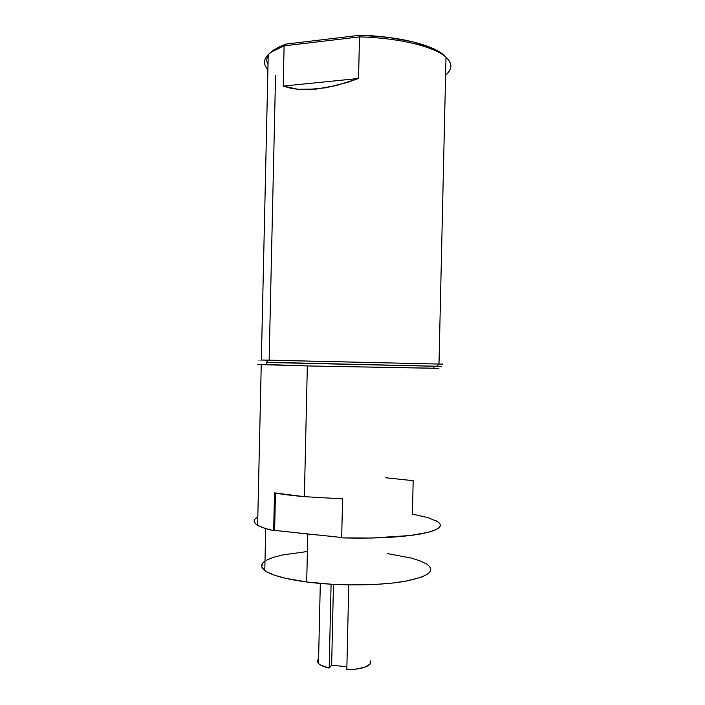 <?xml version="1.0" encoding="UTF-8"?>
<svg xmlns="http://www.w3.org/2000/svg" width="705" height="705" viewBox="0 0 705 705"><rect width="100%" height="100%" fill="white"/><g stroke="black" fill="none" stroke-linecap="round" stroke-linejoin="round"><path stroke-width="1.06" d="M256.876 517.637L257.81 517.109C252.989 519.647 252.928 522.361 257.625 525.251C260.859 527.146 266.199 528.944 273.663 530.662L274.509 492.901C282.59 494.364 292.54 495.624 304.375 496.673L307.336 365.939L261.247 364.617C255.28 364.37 256.928 364.3 266.19 364.414L266.19 364.414M299.405 533.077L274.615 530.389L275.461 493.068L274.615 530.389L316.73 534.91L299.405 533.077L316.73 534.91L307.785 534.064L306.701 581.986L307.785 534.064L299.405 533.077M427.265 564.458C436.139 571.323 427.759 577.095 402.114 581.784C376.752 585.802 336.99 585.925 306.701 581.986L285.446 578.285L274.633 575.262L266.975 571.958L264.384 570.248L261.749 566.802L262.427 563.454L265.001 561.083C260.577 564.071 260.506 567.225 264.789 570.548C271.363 575.271 285.331 579.087 306.701 581.986L332.143 584.295L350.138 584.903L376.496 584.366L392.421 583.061L406.177 581.096L421.546 577.148L427.785 574.037L429.653 572.398L430.852 569.041M254.241 521.885L255.968 524.123L259.801 526.362L265.714 528.565L273.663 530.662L274.615 530.389L273.663 530.662L274.509 492.901L304.375 496.673L342.568 498.858L341.678 537.871L371.429 538.047L410.143 535.527L428.208 532.328L434.298 530.407L438.307 528.336L440.202 526.186M426.631 564.035L420.162 560.907L411.174 558.06L387.239 553.531M306.296 551.654L282.088 555.064L272.923 557.488L266.252 560.316M316.73 534.848L341.687 537.492L316.73 534.848M437.911 521.823L428.226 517.682L412.407 514.068L413.174 480.669L385.133 477.708M438.915 368.371L307.336 365.939L435.637 368.257M342.568 498.858L304.375 496.673L307.336 365.939L262.868 364.379M341.678 537.871C375.175 538.708 401.973 537.307 422.092 533.685C439.858 529.869 444.608 525.604 436.351 520.872M433.91 368.618L433.963 366.265L433.91 368.618M268.05 362.485L266.234 362.423M265.996 360.14L268.067 362.502L436.756 366.309L438.995 364.062L261.352 359.999C256.594 359.902 256.594 359.911 261.352 360.026L438.995 364.062L446.001 57.246C434.826 46.733 398.951 37.806 359.497 36.898L358.545 78.484L336.664 85.464L316.069 89.112L297.933 89.288L283.199 86.072L284.106 45.851C276.801 48.478 271.513 51.386 268.244 54.585L261.352 360.026M445.225 56.488L446.001 57.246C451.235 62.075 452.249 66.79 449.05 71.381M443.859 55.175L438.625 51.421L431.539 47.861L412.302 41.683L387.688 37.312L360.026 35.25L285.719 44.124L278.237 47.323L270.2 52.893L273.972 49.808L271.777 51.756L284.106 45.851L359.497 36.898C398.951 37.806 434.826 46.733 446.001 57.246L443.859 55.175C432.932 44.9 398.255 36.202 360.026 35.25L359.497 36.898L358.545 78.484L347.53 82.37L326.133 87.72L306.631 89.632L297.933 89.288L290.09 88.09L283.199 86.072L358.545 78.484L283.199 86.072L284.106 45.851L285.719 44.124L360.026 35.25L359.497 36.898L284.106 45.851L285.719 44.124L273.972 49.808M268.226 55.369C266.367 58.436 266.296 61.494 268.015 64.552M267.9 69.575C262.295 63.547 263.582 57.607 271.777 51.756M446.547 74.166C452.46 68.799 452.284 63.159 446.001 57.246L438.995 364.062L436.756 366.309L440.616 366.283M269.134 360.167L275.558 75.303M442.855 364.124L438.995 364.062M438.721 366.212L441.577 366.327M441.718 366.353L267.891 362.3M267.909 362.317L266.878 362.3M370.328 660.982L370.742 662.533L370.134 664.057L364.793 667.238L354.915 669.283L346.825 669.75L348.755 584.886L346.825 669.75C359.136 669.406 366.908 667.512 370.134 664.057L370.213 660.797M317.638 660.4L318.404 659.228C317.135 660.611 317.162 662.021 318.493 663.476C320.308 665.326 323.877 666.86 329.182 668.067L331.086 584.234L329.182 668.067L320.81 665.185L319.092 664.031L317.497 661.607M331.632 665.264L333.465 584.366L331.632 665.264L329.182 668.067L331.632 665.264L346.895 666.71L331.632 665.264M257.625 525.251L261.247 364.617M265.732 528.565L264.789 570.548M266.182 364.793L266.234 362.449M318.493 663.476L320.308 583.449"/></g></svg>
